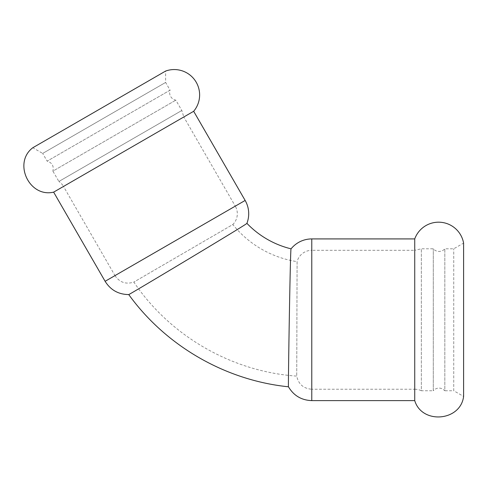 <?xml version="1.0" encoding="UTF-8"?>
<svg xmlns="http://www.w3.org/2000/svg" width="488" height="488" viewBox="0 0 488 488"><rect width="100%" height="100%" fill="white"/><g stroke="black" fill="none" stroke-linecap="round" stroke-linejoin="round"><path stroke-width="0.37" stroke-dasharray="2.44 1.83" d="M193.669 111.288L123.653 151.713L183.805 116.986L235.289 206.149L175.131 240.877L235.289 206.149A15.183 15.183 0 0 1 232.819 224.529L133.858 282.076L232.819 224.529A102.48 102.48 0 0 0 297.088 261.635L296.734 376.108L297.088 261.635A15.183 15.183 0 0 1 311.777 250.307L311.777 319.768L311.777 250.307L414.733 250.307L414.733 400.611M246.91 223.339C250.576 222.113 125.556 296.905 128.74 294.575M414.733 238.919L414.733 389.229L311.777 389.229L311.777 319.768L311.777 389.229C303.505 388.588 298.491 384.215 296.734 376.108C231.885 371.697 170.111 336.037 133.858 282.076C125.959 284.608 119.664 282.448 114.979 275.604L175.131 240.877L114.979 275.604L63.501 186.44L123.653 151.713L63.501 186.44A15.183 15.183 0 0 0 58.877 181.469L181.817 110.495L58.877 181.469L52.905 171.136L175.845 100.156L52.905 171.136C54.022 166.048 52.1 162.718 47.141 161.144L170.074 90.164A7.588 7.588 0 0 0 175.845 100.156L181.817 110.495L183.805 116.986L53.637 192.138M291.074 248.837C290.305 245.049 288.036 390.717 288.463 386.795M414.733 389.229A15.183 15.183 0 0 1 421.351 390.748L421.351 248.788L421.351 390.748L433.289 390.748L433.289 248.788L433.289 390.748L434.741 389.43C437.394 387.759 440.103 387.655 442.872 389.119L444.824 390.748L444.824 248.788L444.824 390.748L453.736 390.748L453.736 248.788L453.736 390.748L463.6 396.439L463.6 243.097L453.736 248.788L444.824 248.788A7.588 7.588 0 0 1 433.289 248.788L421.351 248.788L414.733 250.307L414.733 389.229M170.074 90.164L47.141 161.144L42.682 153.421L165.621 82.442L42.682 153.421L32.818 147.73L165.621 71.059L165.621 82.442L170.074 90.164M105.115 281.301L245.147 200.452M311.777 400.611L311.777 238.919"/><path stroke-width="0.73" d="M128.74 294.575C125.495 296.948 250.576 222.113 246.91 223.339A26.572 26.572 0 0 0 245.147 200.452L105.115 281.301C110.575 290.031 118.45 294.453 128.74 294.575C165.865 345.98 225.383 380.341 288.463 386.795C288.036 390.79 290.305 245.049 291.074 248.837A26.572 26.572 0 0 1 311.777 238.919L311.777 400.611L414.733 400.611L414.733 238.919A25.394 25.394 0 0 1 463.6 243.097L463.6 396.439C460.599 421.296 421.9 424.597 414.733 400.611M123.653 151.713L193.669 111.288A25.394 25.394 0 0 0 165.621 71.059L32.818 147.73C12.792 162.754 29.28 197.921 53.637 192.138L123.653 151.713M291.074 248.837A91.097 91.097 0 0 1 246.91 223.339M53.637 192.138L105.115 281.301M193.669 111.288L245.147 200.452M288.463 386.795C293.715 395.646 301.486 400.251 311.777 400.611M311.777 238.919L414.733 238.919"/></g></svg>
